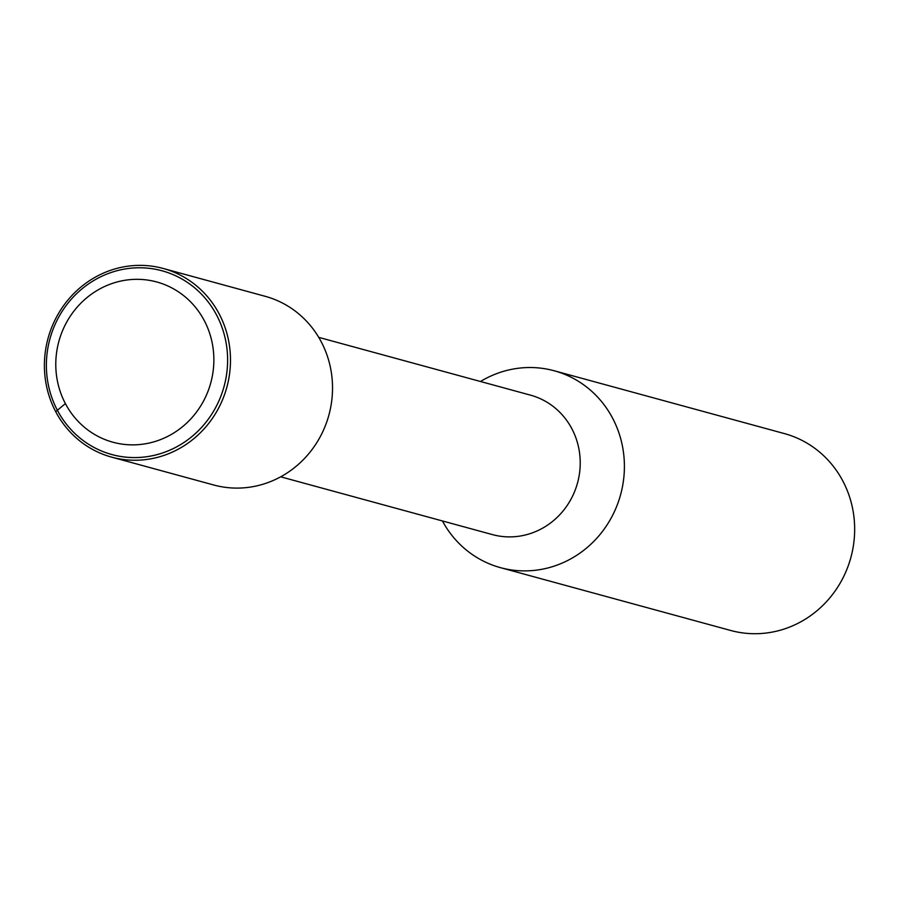 <?xml version="1.0" encoding="UTF-8"?>
<svg xmlns="http://www.w3.org/2000/svg" width="899" height="899" viewBox="0 0 899 899"><rect width="100%" height="100%" fill="white"/><g stroke="black" fill="none" stroke-linecap="round" stroke-linejoin="round"><path stroke-width="1.35" d="M97.07 290.489A83.056 78.719 -74.7 0 0 93.575 433.846A83.056 78.719 -74.7 0 0 213.838 361.949A83.056 78.719 -74.7 0 0 97.07 290.489M93.698 280.578A95.238 90.26 -74.7 0 0 46.905 375.557A95.238 90.26 -74.7 0 0 111.914 454.568A95.238 90.26 -74.7 0 0 224.076 386.446A95.238 90.26 -74.7 0 0 162.067 270.801A95.238 90.26 -74.7 0 0 93.698 280.578A95.238 90.26 -74.7 0 0 89.698 444.949A95.238 90.26 -74.7 0 0 227.582 362.522A95.238 90.26 -74.7 0 0 93.698 280.578M280.69 476.818L492.427 534.602A72.28 68.504 -74.7 0 0 577.54 482.909A72.28 68.504 -74.7 0 0 530.477 395.144L318.74 337.361M442.42 520.959A102.037 96.71 -74.7 0 0 500.451 567.651A102.037 96.71 -74.7 0 0 620.613 494.664A102.037 96.71 -74.7 0 0 554.177 370.759A102.037 96.71 -74.7 0 0 480.931 381.232A102.037 96.71 -74.7 0 0 480.482 381.502M500.451 567.651L730.707 630.48A102.037 96.71 -74.7 0 0 850.87 557.504A102.037 96.71 -74.7 0 0 784.434 433.599L554.177 370.759M92.99 278.499A97.789 92.687 -74.7 0 0 44.95 376.029A97.789 92.687 -74.7 0 0 111.701 457.153A97.789 92.687 -74.7 0 0 226.851 387.211A97.789 92.687 -74.7 0 0 163.191 268.464A97.789 92.687 -74.7 0 0 92.99 278.499M111.701 457.153L213.748 484.999A97.789 92.687 -74.7 0 0 328.899 415.057A97.789 92.687 -74.7 0 0 265.239 296.322L163.191 268.464M65.402 403.595L55.704 411.675"/></g></svg>
